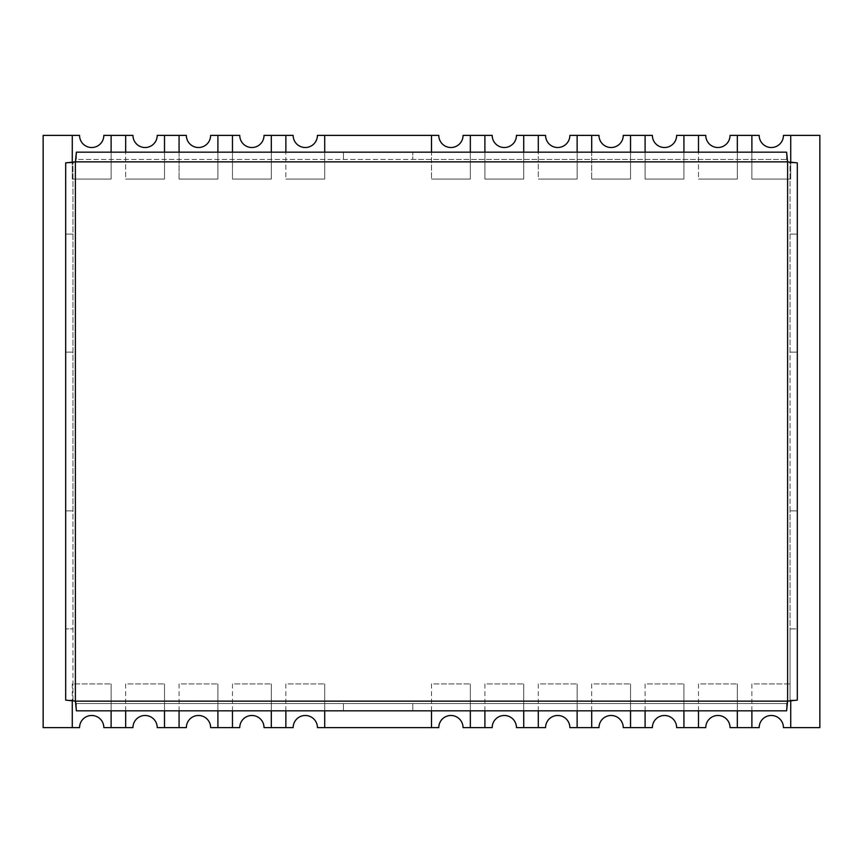 <?xml version="1.0" encoding="UTF-8"?>
<svg xmlns="http://www.w3.org/2000/svg" width="863" height="863" viewBox="0 0 863 863"><rect width="100%" height="100%" fill="white"/><g stroke="black" fill="none" stroke-linecap="round" stroke-linejoin="round"><path stroke-width="0.65" stroke-dasharray="4.32 3.24" d="M111.111 179.073L72.276 179.073L72.276 135.383L79.558 135.383A12.136 12.136 0 0 0 91.694 147.519A12.136 12.136 0 0 0 103.83 135.383L111.111 135.383L111.111 179.073L72.276 179.073L72.276 135.383L43.15 135.383L43.15 727.617L79.558 727.617A12.136 12.136 0 0 1 91.694 715.481A12.136 12.136 0 0 1 103.83 727.617L132.956 727.617A12.136 12.136 0 0 1 145.092 715.481A12.136 12.136 0 0 1 157.228 727.617L186.354 727.617A12.136 12.136 0 0 1 198.49 715.481A12.136 12.136 0 0 1 210.626 727.617L239.752 727.617A12.136 12.136 0 0 1 251.888 715.481A12.136 12.136 0 0 1 264.024 727.617L293.15 727.617A12.136 12.136 0 0 1 305.286 715.481A12.136 12.136 0 0 1 317.422 727.617L438.782 727.617A12.136 12.136 0 0 1 450.918 715.481A12.136 12.136 0 0 1 463.053 727.617L492.18 727.617A12.136 12.136 0 0 1 504.316 715.481A12.136 12.136 0 0 1 516.452 727.617L545.578 727.617A12.136 12.136 0 0 1 557.714 715.481A12.136 12.136 0 0 1 569.85 727.617L598.976 727.617A12.136 12.136 0 0 1 611.112 715.481A12.136 12.136 0 0 1 623.248 727.617L652.374 727.617A12.136 12.136 0 0 1 664.51 715.481A12.136 12.136 0 0 1 676.646 727.617L705.772 727.617A12.136 12.136 0 0 1 717.908 715.481A12.136 12.136 0 0 1 730.044 727.617L759.17 727.617A12.136 12.136 0 0 1 771.306 715.481A12.136 12.136 0 0 1 783.442 727.617L819.85 727.617L819.85 135.383L790.724 135.383L790.724 179.073L751.889 179.073L751.889 135.383L737.326 135.383L737.326 179.073L698.491 179.073L698.491 135.383L683.928 135.383L683.928 179.073L645.093 179.073L645.093 135.383L630.529 135.383L630.529 179.073L591.694 179.073L591.694 135.383L577.131 135.383L577.131 179.073L538.296 179.073L538.296 135.383L523.733 135.383L523.733 179.073L484.898 179.073L484.898 135.383L470.335 135.383L470.335 179.073L431.5 179.073L431.5 135.383L324.704 135.383L324.704 179.073L285.869 179.073L285.869 135.383L271.306 135.383L271.306 179.073L232.471 179.073L232.471 135.383L217.908 135.383L217.908 179.073L179.073 179.073L179.073 135.383L164.509 135.383L164.509 179.073L125.674 179.073L125.674 135.383L111.111 135.383L111.111 179.073L72.276 179.073L111.111 179.073L111.111 152.158L111.111 179.073M72.276 683.928L72.276 727.617L72.276 683.928L111.111 683.928L72.276 683.928M111.111 710.842L111.111 683.928L111.111 710.842M125.674 683.928L125.674 727.617L125.674 683.928L164.509 683.928L125.674 683.928M164.509 710.842L164.509 683.928L164.509 710.842M179.073 683.928L179.073 727.617L179.073 683.928L217.908 683.928L179.073 683.928M217.908 710.842L217.908 683.928L217.908 710.842M232.471 683.928L232.471 727.617L232.471 683.928L271.306 683.928L232.471 683.928M271.306 710.842L271.306 683.928L271.306 710.842M285.869 683.928L285.869 727.617L285.869 683.928L324.704 683.928L285.869 683.928M324.704 710.842L324.704 683.928L324.704 710.842M431.5 683.928L431.5 727.617L431.5 683.928L470.335 683.928L431.5 683.928M470.335 710.842L470.335 683.928L470.335 710.842M484.898 683.928L484.898 727.617L484.898 683.928L523.733 683.928L484.898 683.928M523.733 710.842L523.733 683.928L523.733 710.842M538.296 683.928L538.296 727.617L538.296 683.928L577.131 683.928L538.296 683.928M577.131 710.842L577.131 683.928L577.131 710.842M591.694 683.928L591.694 727.617L591.694 683.928L630.529 683.928L591.694 683.928M630.529 710.842L630.529 683.928L630.529 710.842M645.093 683.928L645.093 727.617L645.093 683.928L683.928 683.928L645.093 683.928M683.928 710.842L683.928 683.928L683.928 710.842M698.491 683.928L698.491 727.617L698.491 683.928L737.326 683.928L698.491 683.928M737.326 710.842L737.326 683.928L737.326 710.842M751.889 683.928L751.889 727.617L751.889 683.928L790.724 683.928L751.889 683.928M790.724 700.929L790.724 727.617L790.724 700.929M790.724 162.071L790.724 179.073L751.889 179.073L751.889 135.383L759.17 135.383A12.136 12.136 0 0 0 771.306 147.519A12.136 12.136 0 0 0 783.442 135.383L790.724 135.383L790.724 179.073L751.889 179.073L790.724 179.073L790.724 162.071M737.326 152.158L737.326 179.073L698.491 179.073L698.491 135.383L705.772 135.383A12.136 12.136 0 0 0 717.908 147.519A12.136 12.136 0 0 0 730.044 135.383L737.326 135.383L737.326 179.073L698.491 179.073L737.326 179.073L737.326 152.158M683.928 152.158L683.928 179.073L645.093 179.073L645.093 135.383L652.374 135.383A12.136 12.136 0 0 0 664.51 147.519A12.136 12.136 0 0 0 676.646 135.383L683.928 135.383L683.928 179.073L645.093 179.073L683.928 179.073L683.928 152.158M630.529 152.158L630.529 179.073L591.694 179.073L591.694 135.383L598.976 135.383A12.136 12.136 0 0 0 611.112 147.519A12.136 12.136 0 0 0 623.248 135.383L630.529 135.383L630.529 179.073L591.694 179.073L630.529 179.073L630.529 152.158M577.131 152.158L577.131 179.073L538.296 179.073L538.296 135.383L545.578 135.383A12.136 12.136 0 0 0 557.714 147.519A12.136 12.136 0 0 0 569.85 135.383L577.131 135.383L577.131 179.073L538.296 179.073L577.131 179.073L577.131 152.158M523.733 152.158L523.733 179.073L484.898 179.073L484.898 135.383L492.18 135.383A12.136 12.136 0 0 0 504.316 147.519A12.136 12.136 0 0 0 516.452 135.383L523.733 135.383L523.733 179.073L484.898 179.073L523.733 179.073L523.733 152.158M470.335 152.158L470.335 179.073L431.5 179.073L431.5 135.383L438.782 135.383A12.136 12.136 0 0 0 450.918 147.519A12.136 12.136 0 0 0 463.053 135.383L470.335 135.383L470.335 179.073L431.5 179.073L470.335 179.073L470.335 152.158M324.704 152.158L324.704 179.073L285.869 179.073L285.869 135.383L293.15 135.383A12.136 12.136 0 0 0 305.286 147.519A12.136 12.136 0 0 0 317.422 135.383L324.704 135.383L324.704 179.073L285.869 179.073L324.704 179.073L324.704 152.158M271.306 152.158L271.306 179.073L232.471 179.073L232.471 135.383L239.752 135.383A12.136 12.136 0 0 0 251.888 147.519A12.136 12.136 0 0 0 264.024 135.383L271.306 135.383L271.306 179.073L232.471 179.073L271.306 179.073L271.306 152.158M217.908 152.158L217.908 179.073L179.073 179.073L179.073 135.383L186.354 135.383A12.136 12.136 0 0 0 198.49 147.519A12.136 12.136 0 0 0 210.626 135.383L217.908 135.383L217.908 179.073L179.073 179.073L217.908 179.073L217.908 152.158M164.509 152.158L164.509 179.073L125.674 179.073L125.674 135.383L132.956 135.383A12.136 12.136 0 0 0 145.092 147.519A12.136 12.136 0 0 0 157.228 135.383L164.509 135.383L164.509 179.073L125.674 179.073L164.509 179.073L164.509 152.158M72.967 700.13L72.967 628.879L65.685 628.879L72.967 628.879L72.967 510.864L65.685 510.864L72.967 510.864L72.967 162.87L75.394 161.866L76.408 159.439L786.592 159.439L787.606 161.866L790.033 162.87L790.033 700.13L787.606 701.134L786.592 703.561L76.408 703.561L75.394 701.134L72.967 700.13L72.967 162.87L65.685 162.87L65.685 234.121L72.967 234.121L65.685 234.121L65.685 700.13L72.967 700.13L65.685 700.13M790.033 628.879L797.315 628.879L797.315 700.13L790.033 700.13L790.033 628.879L797.315 628.879L797.315 510.864L790.033 510.864L790.033 628.879M786.592 703.561L786.592 710.842L786.592 703.561L76.408 703.561L76.408 710.842L76.408 703.561M786.592 710.842L76.408 710.842M343.42 710.842L343.42 703.561L343.42 710.842M412.784 710.842L412.784 703.561L412.784 710.842M65.685 352.136L72.967 352.136L65.685 352.136M65.685 162.87L72.967 162.87M76.408 152.158L76.408 159.439L76.408 152.158L786.592 152.158L786.592 159.439L412.784 159.439L412.784 152.158L412.784 159.439L76.408 159.439M343.42 152.158L343.42 159.439L343.42 152.158M786.592 159.439L786.592 152.158M797.315 162.87L790.033 162.87L797.315 162.87L797.315 510.864L790.033 510.864L790.033 352.136L797.315 352.136L790.033 352.136L790.033 162.87M797.315 234.121L790.033 234.121L797.315 234.121M790.033 700.13L797.315 700.13M787.606 701.134L787.606 161.866L75.394 161.866L75.394 701.134L787.606 701.134"/><path stroke-width="1.29" d="M111.111 135.383L111.111 152.158L111.111 135.383L103.83 135.383A12.136 12.136 0 0 1 91.694 147.519A12.136 12.136 0 0 1 79.558 135.383L43.15 135.383L43.15 727.617L79.558 727.617A12.136 12.136 0 0 1 91.694 715.481A12.136 12.136 0 0 1 103.83 727.617L132.956 727.617A12.136 12.136 0 0 1 145.092 715.481A12.136 12.136 0 0 1 157.228 727.617L186.354 727.617A12.136 12.136 0 0 1 198.49 715.481A12.136 12.136 0 0 1 210.626 727.617L239.752 727.617A12.136 12.136 0 0 1 251.888 715.481A12.136 12.136 0 0 1 264.024 727.617L293.15 727.617A12.136 12.136 0 0 1 305.286 715.481A12.136 12.136 0 0 1 317.422 727.617L438.782 727.617A12.136 12.136 0 0 1 450.918 715.481A12.136 12.136 0 0 1 463.053 727.617L492.18 727.617A12.136 12.136 0 0 1 504.316 715.481A12.136 12.136 0 0 1 516.452 727.617L545.578 727.617A12.136 12.136 0 0 1 557.714 715.481A12.136 12.136 0 0 1 569.85 727.617L598.976 727.617A12.136 12.136 0 0 1 611.112 715.481A12.136 12.136 0 0 1 623.248 727.617L652.374 727.617A12.136 12.136 0 0 1 664.51 715.481A12.136 12.136 0 0 1 676.646 727.617L705.772 727.617A12.136 12.136 0 0 1 717.908 715.481A12.136 12.136 0 0 1 730.044 727.617L759.17 727.617A12.136 12.136 0 0 1 771.306 715.481A12.136 12.136 0 0 1 783.442 727.617L819.85 727.617L819.85 135.383L790.724 135.383L790.724 162.071L790.724 135.383L783.442 135.383A12.136 12.136 0 0 1 771.306 147.519A12.136 12.136 0 0 1 759.17 135.383L737.326 135.383L737.326 152.158L737.326 135.383L730.044 135.383A12.136 12.136 0 0 1 717.908 147.519A12.136 12.136 0 0 1 705.772 135.383L683.928 135.383L683.928 152.158L683.928 135.383L676.646 135.383A12.136 12.136 0 0 1 664.51 147.519A12.136 12.136 0 0 1 652.374 135.383L630.529 135.383L630.529 152.158L630.529 135.383L623.248 135.383A12.136 12.136 0 0 1 611.112 147.519A12.136 12.136 0 0 1 598.976 135.383L577.131 135.383L577.131 152.158L577.131 135.383L569.85 135.383A12.136 12.136 0 0 1 557.714 147.519A12.136 12.136 0 0 1 545.578 135.383L523.733 135.383L523.733 152.158L523.733 135.383L516.452 135.383A12.136 12.136 0 0 1 504.316 147.519A12.136 12.136 0 0 1 492.18 135.383L470.335 135.383L470.335 152.158L470.335 135.383L463.053 135.383A12.136 12.136 0 0 1 450.918 147.519A12.136 12.136 0 0 1 438.782 135.383L324.704 135.383L324.704 152.158L324.704 135.383L317.422 135.383A12.136 12.136 0 0 1 305.286 147.519A12.136 12.136 0 0 1 293.15 135.383L271.306 135.383L271.306 152.158L271.306 135.383L264.024 135.383A12.136 12.136 0 0 1 251.888 147.519A12.136 12.136 0 0 1 239.752 135.383L217.908 135.383L217.908 152.158L217.908 135.383L210.626 135.383A12.136 12.136 0 0 1 198.49 147.519A12.136 12.136 0 0 1 186.354 135.383L164.509 135.383L164.509 152.158L164.509 135.383L157.228 135.383A12.136 12.136 0 0 1 145.092 147.519A12.136 12.136 0 0 1 132.956 135.383L111.111 135.383M72.276 162.071L72.276 135.383L72.276 162.071M72.276 700.929L72.276 727.617L72.276 700.929M111.111 727.617L111.111 710.842L111.111 727.617M125.674 710.842L125.674 727.617L125.674 710.842M164.509 727.617L164.509 710.842L164.509 727.617M179.073 710.842L179.073 727.617L179.073 710.842M217.908 727.617L217.908 710.842L217.908 727.617M232.471 710.842L232.471 727.617L232.471 710.842M271.306 727.617L271.306 710.842L271.306 727.617M285.869 710.842L285.869 727.617L285.869 710.842M324.704 727.617L324.704 710.842L324.704 727.617M431.5 710.842L431.5 727.617L431.5 710.842M470.335 727.617L470.335 710.842L470.335 727.617M484.898 710.842L484.898 727.617L484.898 710.842M523.733 727.617L523.733 710.842L523.733 727.617M538.296 710.842L538.296 727.617L538.296 710.842M577.131 727.617L577.131 710.842L577.131 727.617M591.694 710.842L591.694 727.617L591.694 710.842M630.529 727.617L630.529 710.842L630.529 727.617M645.093 710.842L645.093 727.617L645.093 710.842M683.928 727.617L683.928 710.842L683.928 727.617M698.491 710.842L698.491 727.617L698.491 710.842M737.326 727.617L737.326 710.842L737.326 727.617M751.889 710.842L751.889 727.617L751.889 710.842M790.724 727.617L790.724 700.929L790.724 727.617M751.889 152.158L751.889 135.383L751.889 152.158M698.491 152.158L698.491 135.383L698.491 152.158M645.093 152.158L645.093 135.383L645.093 152.158M591.694 152.158L591.694 135.383L591.694 152.158M538.296 152.158L538.296 135.383L538.296 152.158M484.898 152.158L484.898 135.383L484.898 152.158M431.5 152.158L431.5 135.383L431.5 152.158M285.869 152.158L285.869 135.383L285.869 152.158M232.471 152.158L232.471 135.383L232.471 152.158M179.073 152.158L179.073 135.383L179.073 152.158M125.674 152.158L125.674 135.383L125.674 152.158M787.606 701.134L786.592 710.842L76.408 710.842L75.394 701.134L65.685 700.13L65.685 162.87L75.394 161.866L76.408 152.158L786.592 152.158L787.606 161.866L797.315 162.87L797.315 700.13L787.606 701.134L787.606 161.866L75.394 161.866L75.394 701.134L787.606 701.134"/></g></svg>

